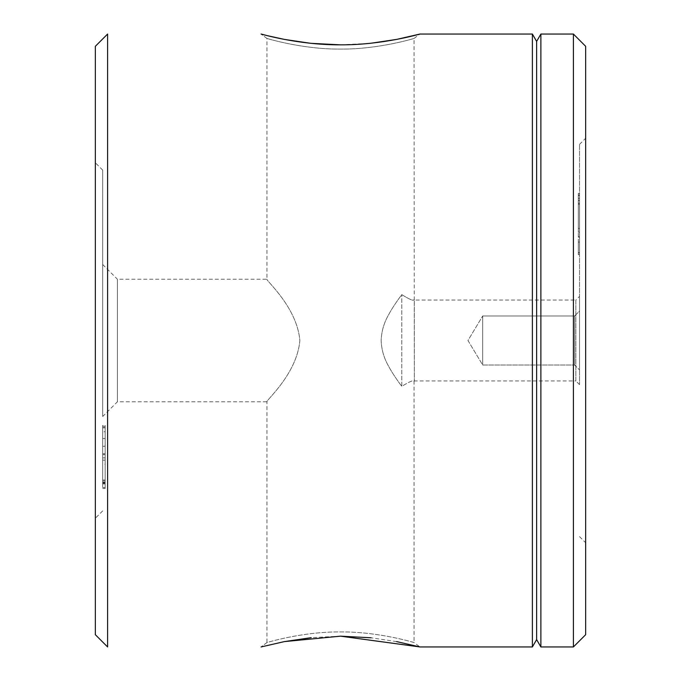<?xml version="1.0" encoding="UTF-8"?>
<svg xmlns="http://www.w3.org/2000/svg" width="681" height="681" viewBox="0 0 681 681"><rect width="100%" height="100%" fill="white"/><g stroke="black" fill="none" stroke-linecap="round" stroke-linejoin="round"><path stroke-width="0.51" stroke-dasharray="3.4 2.55" d="M266.952 38.451L261.07 34.05L266.952 38.451L266.952 279.21L117.404 279.21L117.404 401.79L266.952 401.79C265.088 401.203 297.103 374.099 299.844 340.466C297.12 306.969 265.062 279.746 266.952 279.21C265.113 279.823 297.095 306.901 299.844 340.517C297.146 373.988 265.096 401.211 266.952 401.79L266.952 642.549C265.76 642.958 301.504 631.593 340.543 631.917C379.445 631.593 415.274 642.958 414.048 642.549L414.048 381.386C413.801 379.777 409.715 381.437 401.79 386.365L401.79 294.635L401.79 386.365C398.955 382.688 391.881 372.618 388.766 366.514C384.016 358.359 381.479 349.668 381.156 340.423C381.505 331.204 384.058 322.53 388.817 314.392C391.915 308.331 398.955 298.321 401.79 294.635C409.724 299.563 413.81 301.223 414.048 299.614C413.801 301.223 409.715 299.563 401.79 294.635C398.955 298.312 391.881 308.382 388.766 314.486C384.016 322.641 381.479 331.332 381.156 340.577C381.505 349.796 384.058 358.47 388.817 366.608C391.915 372.669 398.955 382.679 401.79 386.365C409.724 381.437 413.81 379.777 414.048 381.386L414.312 380.951L575.854 380.951L575.854 300.049L414.312 300.049L414.312 380.951L414.048 38.451C415.699 37.983 378.917 49.458 340.526 49.083C302.151 49.475 265.301 37.983 266.952 38.451C265.76 38.042 301.504 49.407 340.543 49.083C379.445 49.407 415.274 38.042 414.048 38.451L419.93 34.05M266.952 642.549L261.07 646.95L266.952 642.549C265.301 643.017 302.151 631.525 340.526 631.917C378.917 631.542 415.699 643.017 414.048 642.549L419.93 646.95M396.589 641.596L371.136 637.791M340.534 636.165L311.2 637.654M284.105 641.647L261.07 646.95M574.628 315.984L579.531 311.081L579.531 369.919L579.531 311.081L579.531 369.919L579.531 311.081L574.628 315.984L574.628 365.016L579.531 369.919L574.628 365.016L574.628 315.984L574.628 365.016L574.628 315.984L482.693 315.984L574.628 315.984M585.66 634.692L585.66 46.308M579.531 340.5L579.531 144.372L579.531 340.5M482.693 365.016L574.628 365.016L482.693 365.016L482.693 315.984L482.693 365.016L482.693 315.984L482.693 365.016L467.966 340.5L482.693 315.984L467.966 340.5L482.693 365.016M102.695 264.5L117.404 279.21L117.404 401.79L102.695 416.5L102.695 264.5L102.695 416.5M95.34 46.308L95.34 634.692M102.695 340.5L102.695 170.114L102.695 340.5M573.402 34.05L573.402 646.95M107.598 646.95L107.598 34.05M540.876 646.95L540.876 34.05M536.628 639.595L536.628 41.405M532.38 646.95L532.38 34.05M579.531 384.629L575.854 380.951L575.854 300.049L579.531 296.371L579.531 384.629L579.531 296.371M310.059 43.226L311.174 43.346M340.534 44.835L369.34 43.388M579.531 204.223L579.531 232.161L579.531 204.223L578.305 204.223L578.305 232.161L579.531 232.161L578.305 232.161L579.531 232.161L578.305 232.161L578.305 204.223L579.531 204.223M578.305 232.161L578.305 193.404L578.305 232.161M578.305 252.847L578.305 242.078L578.305 254.694L578.305 252.847L579.531 252.847L579.531 254.694L578.305 254.694L578.305 193.404L578.305 254.694L579.531 254.694L579.531 252.847L578.305 252.847M579.531 236.486L579.531 193.404L579.531 242.078L578.305 242.078L579.531 242.078L579.531 252.847L579.531 242.078L578.305 242.078L579.531 242.078L579.531 236.486L578.305 236.486M579.531 228.441L578.305 228.441M579.531 195.055L578.305 195.055M579.531 200.435L579.531 254.694L579.531 193.404L578.305 193.404L579.531 193.404L578.305 193.404L579.531 193.404L579.531 200.435L578.305 200.435M579.531 195.43L578.305 195.43M579.531 252.719L578.305 252.719L579.531 252.719M579.531 203.321L578.305 203.321L579.531 203.321M579.531 252.668L578.305 252.668L579.531 252.668M579.531 254.694L578.305 254.694L579.531 254.694M579.531 252.711L578.305 252.711L579.531 252.711M579.531 198.358L578.305 198.358L579.531 198.358M579.531 236.784L578.305 236.784L579.531 236.784M579.531 200.529L578.305 200.529M579.531 193.404L578.305 193.404M102.695 445.459L102.695 431.711L102.695 445.459L105.146 445.459L105.146 457.853L102.695 457.853M105.146 483.919L105.146 427.813L105.146 487.596L105.146 483.919L102.695 483.919L102.695 427.813L105.146 427.813L105.146 480.948L105.146 426.306L105.146 480.948L105.146 426.306L105.146 427.813L102.695 427.813L102.695 426.306L105.146 426.306L102.695 426.306L102.695 487.596L102.695 483.919L105.146 483.919M105.146 482.497L105.146 438.47L105.146 482.497L102.695 482.497L102.695 487.596L105.146 487.596L102.695 487.596L102.695 438.47L105.146 438.47L102.695 438.47L102.695 482.497M102.695 487.596L105.146 487.596L102.695 487.596M102.695 426.306L102.695 427.813L102.695 426.306L102.695 427.574L105.146 427.574L102.695 427.574L102.695 480.948L105.146 480.948L102.695 480.948L102.695 427.813L105.146 427.813L102.695 427.813L102.695 480.948L105.146 480.948L102.695 480.948L102.695 426.306L105.146 426.306M105.146 457.853L105.146 431.711L102.695 431.711M105.146 431.711L105.146 445.459M105.146 453.725L102.695 453.725M105.146 464.161L105.146 425.404L105.146 488.498L105.146 460.16L105.146 464.161L102.695 464.161L102.695 446.293L105.146 446.293M102.695 446.293L102.695 425.404L105.146 425.404M102.695 425.404L102.695 464.161M102.695 460.16L105.146 460.16M102.695 482.191L105.146 482.191M102.695 480.045L105.146 480.045M102.695 483.246L105.146 483.246M102.695 488.498L105.146 488.498M102.695 454.695L105.146 454.695M579.531 237.158L578.305 237.158M102.695 482.642L105.146 482.642M579.531 144.372L585.66 138.243M102.695 170.114L95.34 162.759M102.695 510.886L95.34 518.241M579.531 536.628L585.66 542.757"/><path stroke-width="1.02" d="M396.87 39.353L419.93 34.05C420.884 33.692 383.08 45.091 340.543 44.835C297.946 45.108 260.057 33.675 261.07 34.05L267.114 35.608M261.07 646.95L284.36 641.604L340.534 636.165L419.93 646.95L396.589 641.596M371.136 637.791L340.534 636.165M311.2 637.654L284.105 641.647M573.402 34.05L585.66 46.308L585.66 634.692L573.402 646.95L573.402 34.05L540.876 34.05L540.876 646.95L573.402 646.95M95.34 634.692L95.34 46.308L107.598 34.05L107.598 646.95L95.34 634.692M419.93 34.05L532.38 34.05L536.628 41.405L536.628 639.595L540.876 646.95M532.38 34.05L532.38 646.95L536.628 639.595M267.378 35.667L284.343 39.396M284.505 39.421L310.059 43.226M311.174 43.346L340.534 44.835M369.34 43.388L370.983 43.218M371.23 43.192L396.657 39.396M419.93 646.95L532.38 646.95M536.628 41.405L540.876 34.05"/></g></svg>
